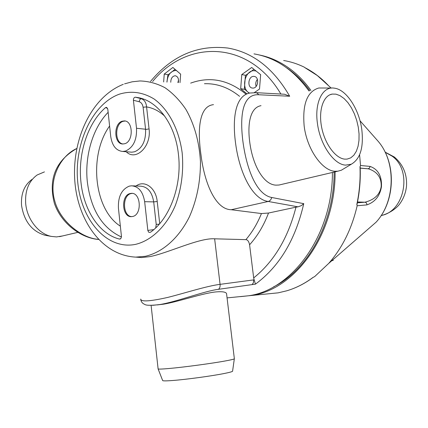 <?xml version="1.0" encoding="UTF-8"?>
<svg xmlns="http://www.w3.org/2000/svg" width="428" height="428" viewBox="0 0 428 428"><rect width="100%" height="100%" fill="white"/><g stroke="black" fill="none" stroke-linecap="round" stroke-linejoin="round"><path stroke-width="0.64" d="M240.413 296.641L248.288 295.796C292.067 290.259 332.658 235.004 332.417 172.468M308.989 90.998C293.678 69.85 275.348 57.48 253.997 53.885M255.88 92.651L284.508 94.24L289.697 96.241L258.694 94.754C243.553 93.839 239.461 112.928 242.783 140.475C246.282 167.995 256.126 194.633 271.737 197.49L303.757 203.653C295.464 239.717 279.361 266.542 255.452 284.139L218.494 289.312C204.611 290.981 176.352 301.906 159.869 304.538L152.587 305.341M157.167 304.934L163.352 304.196C177.294 302.061 203.525 292.875 216.616 291.859C222.432 291.436 225.738 291.987 226.54 293.517L226.626 294.223M98.424 239.413L98.146 239.423C80.838 237.957 61.022 223.293 54.356 203.246C49.06 182.553 52.869 162.26 76.762 148.505C59.947 156.022 48.637 179.567 54.57 200.24C59.497 220.677 81.293 238.118 98.301 239.348M180.006 82.668L180.643 74.162L172.875 67.463L164.24 74.055L163.651 81.967M254.339 92.598L259.512 89.029L260.647 74.675L251.691 67.49L241.777 74.552L240.675 88.676L246.94 93.871M282.009 184.324L279.072 185.014L276.204 185.142C264.012 184.96 253.649 166.62 250.268 145.702C246.881 125.254 249.733 107.621 261.016 105.668M255.452 284.139L254.157 279.826L220.067 284.353C220.302 286.583 219.773 288.237 218.494 289.312M140.705 299.07C140.898 301.954 149.87 301.414 167.61 297.449C184.088 293.362 206.729 285.963 220.067 284.353L214.642 238.808C199.148 237.684 167.471 253.349 149.72 256.639L141.582 257.565L138.875 257.356M271.737 197.49C271.143 199.651 269.956 200.978 268.19 201.465L298.011 206.831L295.978 207.163C288.049 238.043 273.947 261.631 253.676 277.922L249.583 244.768C248.882 241.462 247.651 239.755 245.891 239.643L214.642 238.808M258.694 94.754L257.469 93.32L256.158 92.705L249.936 93.026C235.432 95.514 231.853 118.272 235.865 145.311C239.857 173.153 252.456 199.411 268.19 201.465L231.232 209.725L261.444 213.551L268.522 213.032L295.978 207.163M231.232 209.725C215.011 209.511 204.263 181.729 201.048 155.278C197.244 129.459 199.17 106.032 213.497 104.667M303.757 203.653L301.339 205.633L298.011 206.831M253.676 277.922L254.157 279.826M130.128 193.542C120.53 195.457 122.001 217.788 131.669 216.627L132.632 216.482C142.235 214.829 140.983 192.365 131.359 193.36L130.128 193.542M122.237 121.204C113.286 123.59 113.885 144.354 122.911 143.979L124.698 143.728C133.648 141.593 133.263 120.707 124.281 120.915L122.237 121.204M142.048 98.601L138.833 97.745C158.274 101.532 175.223 124.687 178.401 154.026C182.301 185.014 169.857 218.756 150.394 232.297L148.896 232.372L147.879 230.713L144.653 201.684C142.957 191.658 138.576 186.367 131.498 185.806L129.32 186.126C121.589 189.363 117.957 196.73 118.433 208.222L121.461 236.556L120.899 238.503L119.519 239.075C99.269 234.212 83.621 210.009 80.913 181.793C77.848 153.652 87.713 122.975 105.443 107.663L106.519 107.326L107.792 109.167L110.734 136.527C112.147 145.729 116.138 150.704 122.692 151.464L131.776 152.186L134.569 151.785C142.251 148.377 145.927 140.946 145.595 129.502L149.056 128.892L146.585 106.909C146.157 102.597 144.423 99.879 141.39 98.75L135.382 97.183C134.066 97.343 133.408 98.37 133.413 100.259L136.516 128.266C136.949 139.945 133.274 147.548 125.495 151.063L122.692 151.464M138.833 97.745L135.382 97.183M131.749 216.621C122.563 216.386 121.932 195.35 131.043 193.568L132.193 193.392M123.018 143.985C114.533 143.075 114.656 123.548 123.157 121.306L125.088 121.017M120.391 238.947L119.519 239.075M105.443 107.663L107.503 108.161M155.728 227.84L156.22 224.422L159.291 224.117M143.327 99.034L141.39 98.75C140.095 98.9 139.384 99.906 139.261 101.762C141.283 102.442 142.561 104.266 143.102 107.241L146.585 106.909C153.117 107.984 159.168 111.066 164.732 116.159M344.401 168.381L341.362 170.216L337.82 171.195L335.119 171.259C322.225 170.933 306.924 149.19 304.158 126.003C302.307 104.116 307.186 91.448 318.801 87.997L331.679 88.05M345.637 165.117C333.91 164.694 320 144.573 317.41 123.232C314.43 102.608 322.546 86.365 333.926 88.093L335.119 88.275C346.969 90.345 359.269 109.846 361.804 129.572C363.784 147.446 360.285 158.997 351.313 164.213L345.637 165.117M344.818 159.141L347.097 159.104L350.741 157.862L353.865 155.204L356.342 151.266L358.07 146.248L358.985 140.373L359.055 133.916L358.279 127.143L356.701 120.348L354.384 113.821L351.425 107.84L347.943 102.667L344.085 98.536L340.019 95.647L335.921 94.144L332.24 94.08C323.354 95.38 318.314 110.301 321.605 127.116C324.788 143.931 335.515 158.424 344.818 159.141M164.24 74.055L168.124 74.734M166.899 82.106L167.91 74.954L175.063 69.347M166.99 82.112C167.605 75.146 170.424 71.267 175.453 70.476L176.491 70.577M178.348 82.593C178.941 78.843 177.946 76.569 175.357 75.777L175.057 75.761C172.286 76.259 170.852 78.426 170.761 82.272M177.904 82.577L178.54 79.886M240.675 88.676L244.853 89.404M241.777 74.552L245.645 75.301M249.171 93.181L244.361 88.912L245.41 75.515L253.975 69.32M249.615 93.085C240.713 89.484 244.607 70.139 254.162 70.722L256.072 71M260.411 74.488L260.631 74.857M253.718 76.382C248.197 76.056 246.967 87.735 252.483 88.066L252.798 88.082C258.293 88.494 259.625 76.81 254.125 76.414L253.718 76.382M256.126 86.408C255.329 83.835 255.751 81.486 257.389 79.357M158.06 368.781C157.809 369.268 161.559 369.171 169.295 368.481C183.938 367.181 211.341 363.506 224.818 361.045C230.521 360.012 233.688 359.279 234.319 358.835L234.341 358.632M158.119 368.936L162.619 380.444C162.442 381.011 165.909 381.022 173.019 380.476C186.469 379.443 211.475 376.041 223.833 373.58C229.066 372.547 231.981 371.777 232.575 371.269L232.613 371.028M44.453 171.89L37.161 174.977C28.724 181.13 24.904 190.658 25.696 203.557C26.996 219.355 38.734 234.046 51.483 236.427L56.539 236.919L62.52 235.956M32.041 179.391C24.332 185.024 20.833 193.697 21.544 205.408C24.139 221.442 31.982 231.393 45.068 235.272L46.288 235.491M273.529 286.883C307.866 270.025 334.3 222.33 334.129 172.061M309.861 90.731C303.029 81.352 295.299 73.723 286.669 67.843M259.464 54.998C270.806 57.298 281.512 62.317 291.586 70.064C298.712 75.612 305.159 82.39 310.926 90.404M335.097 171.837C335.68 234.405 295.042 289.981 251.102 295.518L242.082 296.411M269.266 293.72L278.168 292.843L286.674 290.821C295.882 288.108 304.683 283.625 313.082 277.376L314.607 276.649L328.757 263.364C342.416 247.748 351.88 228.541 357.161 205.75L356.829 204.434C359.456 192.054 360.51 179.503 359.985 166.786L360.542 165.497L359.595 154.792M331.128 88.04L317.298 75.526L304.822 67.613M360.542 165.497L370.054 166.401L369.567 167.974L368.139 168.75M360.216 168.06L368.433 168.835C377.352 171.692 381.599 177.615 381.177 186.613C379.893 194.563 374.479 199.764 364.94 202.209C366.373 202.53 366.994 203.428 366.801 204.905C375.019 202.086 379.904 196.024 381.46 186.731C381.92 176.042 378.117 169.269 370.054 166.401M357.161 205.75L366.801 204.905M313.248 277.317C304.811 283.598 295.957 288.098 286.685 290.821L286.733 290.805M333.268 260.39L331.844 260.684M304.736 67.57L304.452 67.244C297.69 63.922 290.756 61.675 283.646 60.508M98.461 239.45L97.985 239.413M246.105 94.235C228.579 79.806 210.1 76.098 190.658 83.123M239.578 96.332C228.675 87.537 216.969 83.326 204.456 83.711M152.625 81.502C186.827 39.424 248.807 39.724 280.891 94.037M150.538 81.411C171.917 55.704 197.688 44.582 227.851 48.048C252.953 52.35 273.572 68.416 289.697 96.241M252.151 284.609L253.435 282.64L253.622 279.896M124.559 83.856L132.156 81.807L139.945 80.956C148.516 81.192 156.857 83.439 164.962 87.703C172.762 93.106 179.723 100.307 185.848 109.301C194.371 124.254 199.234 141.625 200.443 161.42C200.577 181.36 196.885 199.844 189.379 216.862C178.722 238.257 162.463 252.424 145.301 256.302L135.788 257.116L141.582 257.565M245.891 239.643C252.204 232.249 257.389 223.55 261.444 213.551M249.583 244.768C257.49 236.037 263.803 225.46 268.522 213.032M119.433 94.144L119.289 94.197C91.993 104.025 73.782 144.637 77.784 182.585C81.422 220.613 107.161 250.187 135.521 244.372L135.671 244.34C151.587 240.504 166.428 226.316 175.336 205.461C181.477 188.887 183.767 171.419 182.194 153.058C179.081 129.422 168.52 109.45 154.192 99.061C142.92 92.181 131.332 90.543 119.433 94.144M121.45 236.984C102.292 228.145 90.918 209.795 87.333 181.927C84.535 156.156 92.705 128.138 108.129 112.307M120.359 226.161C93.951 209.549 88.446 155.177 109.6 126.014M159.708 223.635L157.22 201.502C155.958 187.748 144.466 179.6 136.061 185.993M126.228 151.742C135.938 161.575 151.566 146.403 149.056 128.892M157.22 201.502L153.7 201.893C152.01 191.969 147.633 186.731 140.566 186.175L132.733 185.854M156.22 224.422L153.7 201.893L144.653 201.684M136.516 128.266L145.568 129.24L143.102 107.241M133.413 100.259L139.261 101.762M153.518 229.643L147.837 230.43M360.216 168.092L367.759 168.75L360.216 168.129M366.208 230.788L376.057 222.218C395.397 201.567 396.333 161.902 377.967 141.079L376.105 138.966M357.508 201.984L364.94 202.209L357.348 202.808M381.204 215.509C404.744 211.475 412.517 170.456 392.171 156.188L385.211 152.277M159.831 304.543L163.352 304.196M227.065 297.893L248.288 295.796M140.769 299.728C141.283 301.991 142.578 303.538 144.648 304.361C146.071 305.522 151.148 305.581 159.869 304.538M123.28 84.327C91.442 96.921 72.257 138.961 74.713 179.396C77.051 219.725 101.671 255.537 135.788 257.116M132.113 193.381L131.359 193.36M124.281 120.915L124.981 120.996M351.313 164.213L341.362 170.216M279.072 185.014L337.82 171.195M329.924 94.77L332.24 94.08M175.357 75.777L175.673 75.831M254.125 76.414L254.542 76.494M151.111 305.373L158.093 368.749M232.575 371.269L234.319 358.835M226.54 293.517L234.362 358.803M45.068 235.272L51.483 236.427M59.546 236.657L77.773 232.372M278.168 292.843L251.102 295.518M360.162 166.711C360.697 179.487 359.638 192.086 356.989 204.52M328.757 263.364L376.057 222.218C395.643 201.208 396.563 162.367 377.967 141.079L360.007 120.766M360.221 168.156L368.433 168.835M368.107 168.75L368.428 168.83M328.971 86.124C321.626 78.244 313.558 72.059 304.779 67.576M385.136 152.133L394.354 157.023C403.149 164.545 407.194 174.276 406.498 186.217C405.798 192.691 403.572 198.539 399.827 203.765C397.906 206.622 391.518 212.85 381.123 215.637"/></g></svg>
